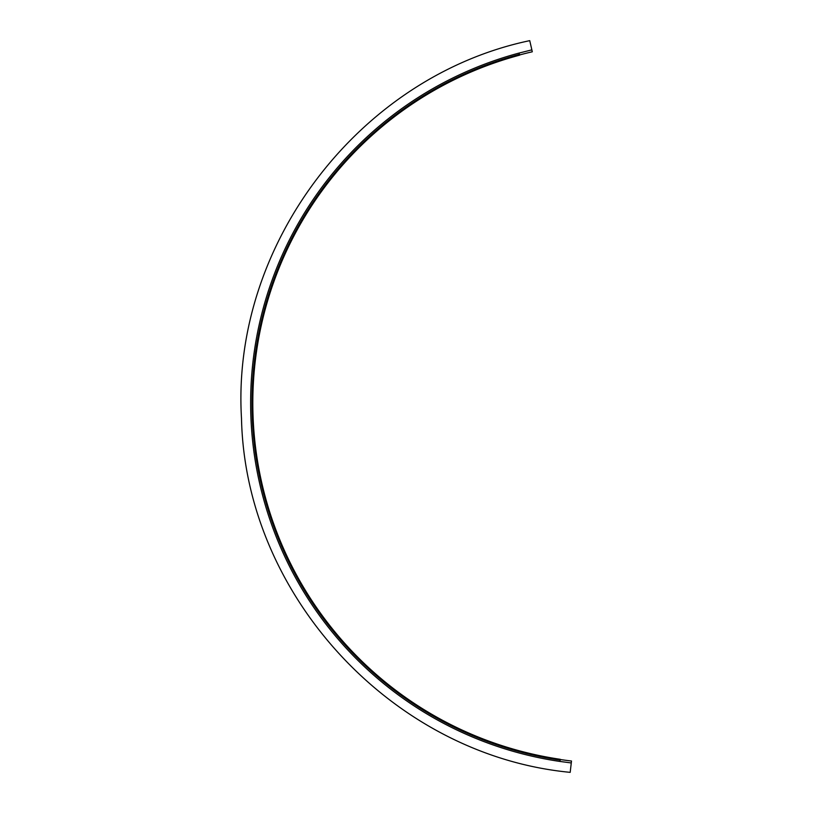 <?xml version="1.0" encoding="UTF-8"?>
<svg xmlns="http://www.w3.org/2000/svg" width="813" height="813" viewBox="0 0 813 813"><rect width="100%" height="100%" fill="white"/><g stroke="black" fill="none" stroke-linecap="round" stroke-linejoin="round"><path stroke-width="1.22" d="M519.588 54.959A360.372 360.372 0 0 1 532.302 51.788L531.854 49.867L519.08 53.069L519.436 54.359A360.982 360.982 0 0 0 560.167 760.114L559.964 761.446L571.275 762.95L570.187 772.35C393.268 755.419 245.272 596.031 241.491 418.339C231.024 244.622 359.417 76.381 529.741 40.65L531.865 49.878M571.275 762.96L571.498 761.019A360.372 360.372 0 0 1 560.248 759.515M519.436 54.359L519.649 55.152A360.169 360.169 0 0 0 560.279 759.312L560.167 760.114A360.982 360.982 0 0 1 519.436 54.359M559.964 761.456A362.334 362.334 0 0 1 519.08 53.058"/></g></svg>
